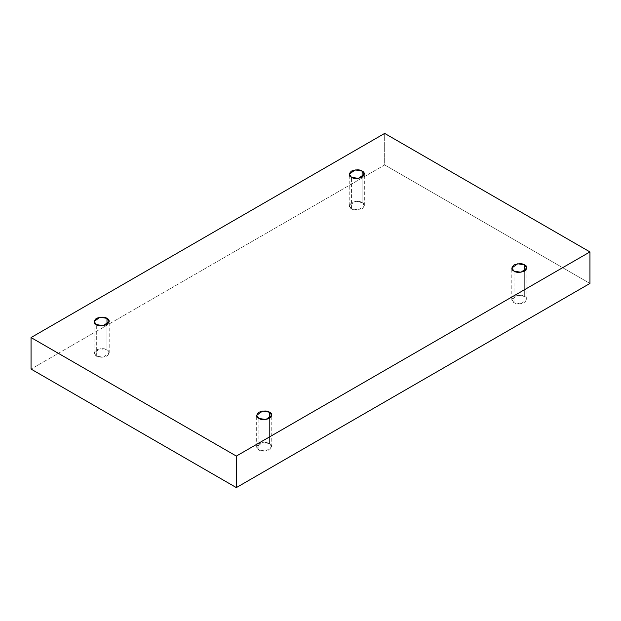 <?xml version="1.0" encoding="UTF-8"?>
<svg xmlns="http://www.w3.org/2000/svg" width="621" height="621" viewBox="0 0 621 621"><rect width="100%" height="100%" fill="white"/><g stroke="black" fill="none" stroke-linecap="round" stroke-linejoin="round"><path stroke-width="0.47" stroke-dasharray="3.1 2.33" d="M514.009 302.621L511.797 299.539L517.728 295.278L524.683 296.458L524.683 271.105L524.683 296.458C522.463 294.82 518.908 294.82 514.009 296.458C511.176 299.283 511.176 301.34 514.009 302.621C516.23 304.251 519.785 304.251 524.683 302.621C527.516 299.796 527.516 297.738 524.683 296.458L526.895 299.539L520.965 303.801L514.009 302.621L514.009 271.105L514.009 302.621M258.879 449.915L256.667 446.833L262.605 442.571L269.561 443.751L269.561 418.399L269.561 443.751C267.34 442.121 263.778 442.121 258.879 443.751C256.054 446.577 256.054 448.634 258.879 449.915C261.099 451.552 264.662 451.552 269.561 449.915C272.386 447.089 272.386 445.032 269.561 443.751L271.773 446.833L265.835 451.094L258.879 449.915L258.879 418.399L258.879 449.915M96.317 356.058L94.105 352.976L100.035 348.715L106.991 349.895L106.991 324.542L106.991 349.895C104.77 348.257 101.215 348.257 96.317 349.895C93.484 352.72 93.484 354.777 96.317 356.058C98.537 357.688 102.092 357.688 106.991 356.058C109.824 353.233 109.824 351.175 106.991 349.895L109.203 352.976L103.272 357.238L96.317 356.058L96.317 324.542L96.317 356.058M351.439 208.765L349.227 205.683L355.165 201.421L362.121 202.601L362.121 177.249L362.121 202.601C359.901 200.963 356.338 200.963 351.439 202.601C348.614 205.427 348.614 207.484 351.439 208.765C353.66 210.395 357.222 210.395 362.121 208.765C364.946 205.939 364.946 203.882 362.121 202.601L364.333 205.683L358.395 209.937L351.439 208.765L351.439 177.249L351.439 208.765M589.95 283.44L384.663 164.922L384.663 133.406L384.663 164.922L31.05 369.076L384.663 164.922L589.95 283.44M511.797 299.539L511.797 268.024M256.667 446.833L256.667 415.317M94.105 352.976L94.105 321.461M349.227 205.683L349.227 174.167M364.333 205.683L364.333 174.167M109.203 352.976L109.203 321.461M271.773 446.833L271.773 415.317M526.895 299.539L526.895 268.024"/><path stroke-width="0.93" d="M524.683 271.105L524.683 264.942L517.728 263.762L511.797 268.024L514.009 271.105C511.176 269.825 511.176 267.767 514.009 264.942C518.908 263.312 522.463 263.312 524.683 264.942C527.516 266.223 527.516 268.28 524.683 271.105C519.785 272.743 516.23 272.743 514.009 271.105L520.965 272.285L526.895 268.024L524.683 264.942L524.683 271.105M269.561 418.399L269.561 412.235L262.605 411.063L256.667 415.317L258.879 418.399C256.054 417.118 256.054 415.061 258.879 412.235C263.778 410.605 267.34 410.605 269.561 412.235C272.386 413.516 272.386 415.573 269.561 418.399C264.662 420.037 261.099 420.037 258.879 418.399L265.835 419.579L271.773 415.317L269.561 412.235L269.561 418.399M106.991 324.542L106.991 318.379L100.035 317.199L94.105 321.461L96.317 324.542C93.484 323.262 93.484 321.204 96.317 318.379C101.215 316.749 104.77 316.749 106.991 318.379C109.824 319.66 109.824 321.717 106.991 324.542C102.092 326.18 98.537 326.18 96.317 324.542L103.272 325.722L109.203 321.461L106.991 318.379L106.991 324.542M362.121 177.249L362.121 171.085L355.165 169.906L349.227 174.167L351.439 177.249C348.614 175.968 348.614 173.911 351.439 171.085C356.338 169.448 359.901 169.448 362.121 171.085C364.946 172.366 364.946 174.423 362.121 177.249C357.222 178.879 353.66 178.879 351.439 177.249L358.395 178.429L364.333 174.167L362.121 171.085L362.121 177.249M236.337 487.594L589.95 283.44L589.95 251.924L236.337 456.078L236.337 487.594L236.337 456.078L31.05 337.56L384.663 133.406L589.95 251.924L589.95 283.44L236.337 487.594L31.05 369.076L31.05 337.56L31.05 369.076L236.337 487.594M236.337 456.078L589.95 251.924L384.663 133.406L31.05 337.56L236.337 456.078"/></g></svg>
